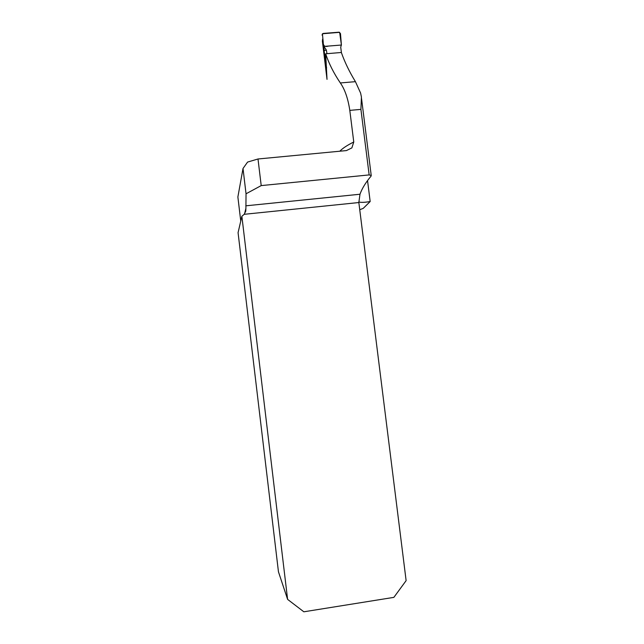 <?xml version="1.0" encoding="UTF-8"?>
<svg xmlns="http://www.w3.org/2000/svg" width="644" height="644" viewBox="0 0 644 644"><rect width="100%" height="100%" fill="white"/><g stroke="black" fill="none" stroke-linecap="round" stroke-linejoin="round"><path stroke-width="0.97" d="M367.539 180.57L370.171 201.54C364.737 202.466 360.946 202.61 358.797 201.975M243.013 168.495L246.04 193.788L245.895 208.39L245.783 210.821L244.229 214.307L241.87 216.263L287.602 599.379L303.847 611.8L393.87 597.366L406.123 580.63L358.845 202.538L359.98 194.238C362.041 188.491 365.728 182.461 371.049 176.142L371.218 175.49L369.157 174.918L261.206 185.593L258.002 158.988L247.57 162.079L243.013 168.495L237.878 196.975L240.751 221.085M369.157 174.918L360.914 109.383L361.429 97.035L360.6 93.074L355.432 81.659C349.386 71.782 344.693 62.057 341.344 52.486L325.663 53.79C328.859 63.474 333.745 73.191 340.338 82.947L355.432 81.659M339.807 151.211C342.568 148.329 347.221 145.254 353.765 141.994L349.805 110.374C348.026 98.556 344.87 89.411 340.338 82.947M326.975 53.694L326.355 50.055L324.294 50.53L322.596 40.089L322.386 41.111L327.023 79.389L325.663 53.79M322.708 43.945L322.346 40.749M353.765 141.994L351.874 147.895L346.392 150.591L258.002 158.988M359.746 209.719L363.224 208.374L370.171 201.54M246.04 193.788L261.206 185.593M287.602 599.379L278.458 571.824L238.071 232.669L241.87 216.263M326.355 50.055L323.924 46.424L341.401 45.032L339.654 32.337L322.419 33.762L323.224 42.279C323.127 45.877 324.85 47.141 328.4 46.07L341.401 45.032L340.716 47.093L341.425 52.703M322.555 39.751L326.589 68.039M324.294 50.53L322.507 39.268M322 35.018L323.191 33.432L338.961 32.2L340.475 33.577L341.401 45.032M322.523 39.397L322.596 40.089M245.895 208.39L244.543 213.888M245.799 205.822L359.98 194.238M358.845 202.538L244.229 214.307M360.914 109.383L349.805 110.374M346.408 150.591L351.874 147.895M245.783 210.821L245.509 211.916M371.234 175.603L361.542 98.532"/></g></svg>
